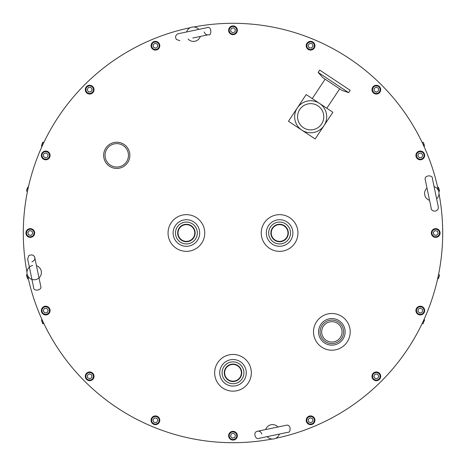 <?xml version="1.0" encoding="UTF-8"?>
<svg xmlns="http://www.w3.org/2000/svg" width="466" height="466" viewBox="0 0 466 466"><rect width="100%" height="100%" fill="white"/><g stroke="black" fill="none" stroke-linecap="round" stroke-linejoin="round"><path stroke-width="0.7" d="M331.856 342.05A10.194 10.194 0 0 0 340.681 326.759A10.194 10.194 0 0 0 323.025 326.759A10.194 10.194 0 0 0 331.856 342.05M193.908 26.976A209.7 209.7 0 0 1 438.302 190.274M439.024 193.908A209.7 209.7 0 0 1 275.726 438.302M272.092 439.024A209.7 209.7 0 0 1 27.698 275.726M26.976 272.092A209.7 209.7 0 0 1 190.274 27.698M227.059 355.442A18.349 18.349 0 0 0 220.936 386.629A18.349 18.349 0 0 0 251.005 376.336A18.349 18.349 0 0 0 227.059 355.442M228.701 360.235A13.281 13.281 0 0 0 224.268 382.807A13.281 13.281 0 0 0 246.031 375.357A13.281 13.281 0 0 0 228.701 360.235M229.458 362.461A10.928 10.928 0 0 0 225.818 381.037A10.928 10.928 0 0 0 243.724 374.903A10.928 10.928 0 0 0 229.458 362.461M181.408 215.344A18.349 18.349 0 0 0 173.602 246.153A18.349 18.349 0 0 0 204.19 237.503A18.349 18.349 0 0 0 181.408 215.344M182.788 220.22A13.281 13.281 0 0 0 177.138 242.518A13.281 13.281 0 0 0 199.273 236.262A13.281 13.281 0 0 0 182.788 220.22M183.429 222.486A10.928 10.928 0 0 0 178.781 240.835A10.928 10.928 0 0 0 196.996 235.685A10.928 10.928 0 0 0 183.429 222.486M278.639 214.675A18.349 18.349 0 0 0 264.21 242.996A18.349 18.349 0 0 0 295.951 241.33A18.349 18.349 0 0 0 278.639 214.675M278.901 219.736A13.281 13.281 0 0 0 268.463 240.235A13.281 13.281 0 0 0 291.436 239.029A13.281 13.281 0 0 0 278.901 219.736M279.029 222.09A10.928 10.928 0 0 0 270.437 238.953A10.928 10.928 0 0 0 289.339 237.957A10.928 10.928 0 0 0 279.029 222.09M233 364.062A8.738 8.738 0 0 0 225.433 377.169A8.738 8.738 0 0 0 240.567 377.169A8.738 8.738 0 0 0 233 364.062M186.4 224.263A8.738 8.738 0 0 0 178.833 237.369A8.738 8.738 0 0 0 193.967 237.369A8.738 8.738 0 0 0 186.4 224.263M279.6 224.263A8.738 8.738 0 0 0 272.033 237.369A8.738 8.738 0 0 0 287.167 237.369A8.738 8.738 0 0 0 279.6 224.263M319.53 103.417A16.019 16.019 0 0 0 294.681 115.76A16.019 16.019 0 0 0 317.795 131.103A16.019 16.019 0 0 0 319.53 103.417M288.466 121.247L306.185 94.557L332.875 112.277L315.156 138.967L288.466 121.247M348.638 92.635L342.12 90.445L322.711 77.56L318.162 72.405L348.638 92.635L350.182 90.305L319.705 70.075L318.162 72.405M124.131 144.495A13.106 13.106 0 0 0 103.691 154.368A13.106 13.106 0 0 0 122.465 167.131A13.106 13.106 0 0 0 124.131 144.495A13.106 13.106 0 0 1 127.602 162.698A13.106 13.106 0 0 1 109.394 166.17M32.707 265.474A7.223 7.223 0 0 0 28.047 276.355A7.223 7.223 0 0 0 39.86 277.014A7.223 7.223 0 0 0 36.441 265.684M267.164 436.63A7.223 7.223 0 0 0 279.408 434.067M277.928 427.002A7.223 7.223 0 0 0 265.684 429.559M436.63 198.836A7.223 7.223 0 0 0 434.067 186.592M427.002 188.072A7.223 7.223 0 0 0 429.559 200.316M193.157 30.587A3.612 3.612 0 0 0 192.714 30.651M198.836 29.37A7.223 7.223 0 0 0 186.592 31.933M188.072 38.998A7.223 7.223 0 0 0 200.316 36.441M41.736 145.077L42.656 142.316L41.736 145.077M27.878 187.157L26.743 189.883M26.498 190.611L26.632 190.215M27.133 188.718L27.412 187.885M27.337 277.887L26.411 275.126L27.337 277.887M26.632 275.785L26.428 275.179M41.591 319.833L42.656 323.684M41.94 321.528L41.66 320.695M438.663 188.113L439.589 190.874L438.663 188.113M424.34 145.305L423.344 142.316L424.34 145.305M424.299 320.835L424.561 320.037M438.588 278.115L439.257 276.117M236.134 33.336A4.369 4.369 0 0 1 229.954 33.424A4.369 4.369 0 0 1 229.866 27.244A4.369 4.369 0 0 1 236.046 27.156A4.369 4.369 0 0 1 236.134 33.336M230.565 30.977L231.188 28.525L233.617 27.838L235.435 29.603L234.812 32.055L232.383 32.742L230.565 30.977M159.489 47.334A4.369 4.369 0 0 1 153.815 49.78A4.369 4.369 0 0 1 151.368 44.107A4.369 4.369 0 0 1 157.042 41.66A4.369 4.369 0 0 1 159.489 47.334M153.442 47.287L153.075 44.788L155.061 43.216L157.409 44.154L157.776 46.652L155.795 48.225L153.442 47.287M94.033 89.6A4.369 4.369 0 0 1 89.728 94.033A4.369 4.369 0 0 1 85.295 89.728A4.369 4.369 0 0 1 89.6 85.295A4.369 4.369 0 0 1 94.033 89.6M88.429 91.872L87.136 89.699L88.365 87.492L90.893 87.457L92.192 89.623L90.957 91.831L88.429 91.872M49.734 153.698A4.369 4.369 0 0 1 47.45 159.436A4.369 4.369 0 0 1 41.707 157.159A4.369 4.369 0 0 1 43.99 151.415A4.369 4.369 0 0 1 49.734 153.698M45.429 157.939L43.396 156.43L43.693 153.914L46.012 152.912L48.045 154.427L47.748 156.937L45.429 157.939M33.336 229.866A4.369 4.369 0 0 1 33.424 236.046A4.369 4.369 0 0 1 27.244 236.134A4.369 4.369 0 0 1 27.156 229.954A4.369 4.369 0 0 1 33.336 229.866M30.977 235.435L28.525 234.812L27.838 232.383L29.603 230.565L32.055 231.188L32.742 233.617L30.977 235.435M47.334 306.512A4.369 4.369 0 0 1 49.78 312.185A4.369 4.369 0 0 1 44.107 314.632A4.369 4.369 0 0 1 41.66 308.958A4.369 4.369 0 0 1 47.334 306.512M47.287 312.558L44.788 312.925L43.216 310.938L44.154 308.591L46.652 308.224L48.225 310.205L47.287 312.558M89.6 371.967A4.369 4.369 0 0 1 94.033 376.272A4.369 4.369 0 0 1 89.728 380.705A4.369 4.369 0 0 1 85.295 376.4A4.369 4.369 0 0 1 89.6 371.967M91.872 377.571L89.699 378.864L87.492 377.635L87.457 375.107L89.623 373.808L91.831 375.043L91.872 377.571M153.698 416.266A4.369 4.369 0 0 1 159.436 418.55A4.369 4.369 0 0 1 157.159 424.293A4.369 4.369 0 0 1 151.415 422.01A4.369 4.369 0 0 1 153.698 416.266M157.939 420.571L156.43 422.604L153.914 422.307L152.912 419.988L154.427 417.955L156.937 418.252L157.939 420.571M229.866 432.664A4.369 4.369 0 0 1 236.046 432.576A4.369 4.369 0 0 1 236.134 438.756A4.369 4.369 0 0 1 229.954 438.844A4.369 4.369 0 0 1 229.866 432.664M235.435 435.023L234.812 437.475L232.383 438.162L230.565 436.397L231.188 433.945L233.617 433.258L235.435 435.023M306.512 418.666A4.369 4.369 0 0 1 312.185 416.22A4.369 4.369 0 0 1 314.632 421.893A4.369 4.369 0 0 1 308.958 424.34A4.369 4.369 0 0 1 306.512 418.666M312.558 418.713L312.925 421.212L310.938 422.784L308.591 421.847L308.224 419.348L310.205 417.775L312.558 418.713M371.967 376.4A4.369 4.369 0 0 1 376.272 371.967A4.369 4.369 0 0 1 380.705 376.272A4.369 4.369 0 0 1 376.4 380.705A4.369 4.369 0 0 1 371.967 376.4M377.571 374.128L378.864 376.301L377.635 378.508L375.107 378.543L373.808 376.377L375.043 374.169L377.571 374.128M416.266 312.302A4.369 4.369 0 0 1 418.55 306.564A4.369 4.369 0 0 1 424.293 308.842A4.369 4.369 0 0 1 422.01 314.585A4.369 4.369 0 0 1 416.266 312.302M420.571 308.061L422.604 309.57L422.307 312.086L419.988 313.088L417.955 311.573L418.252 309.063L420.571 308.061M432.664 236.134A4.369 4.369 0 0 1 432.576 229.954A4.369 4.369 0 0 1 438.756 229.866A4.369 4.369 0 0 1 438.844 236.046A4.369 4.369 0 0 1 432.664 236.134M435.023 230.565L437.475 231.188L438.162 233.617L436.397 235.435L433.945 234.812L433.258 232.383L435.023 230.565M418.666 159.489A4.369 4.369 0 0 1 416.22 153.815A4.369 4.369 0 0 1 421.893 151.368A4.369 4.369 0 0 1 424.34 157.042A4.369 4.369 0 0 1 418.666 159.489M418.713 153.442L421.212 153.075L422.784 155.061L421.847 157.409L419.348 157.776L417.775 155.795L418.713 153.442M376.4 94.033A4.369 4.369 0 0 1 371.967 89.728A4.369 4.369 0 0 1 376.272 85.295A4.369 4.369 0 0 1 380.705 89.6A4.369 4.369 0 0 1 376.4 94.033M374.128 88.429L376.301 87.136L378.508 88.365L378.543 90.893L376.377 92.192L374.169 90.957L374.128 88.429M312.302 49.734A4.369 4.369 0 0 1 306.564 47.45A4.369 4.369 0 0 1 308.842 41.707A4.369 4.369 0 0 1 314.585 43.99A4.369 4.369 0 0 1 312.302 49.734M308.061 45.429L309.57 43.396L312.086 43.693L313.088 46.012L311.573 48.045L309.063 47.748L308.061 45.429M320.777 327.883A11.767 11.767 0 0 1 340.832 324.249A11.767 11.767 0 0 1 333.953 343.43A11.767 11.767 0 0 1 320.777 327.883M349.127 338.042A18.349 18.349 0 0 0 328.577 313.799A18.349 18.349 0 0 0 317.859 343.716A18.349 18.349 0 0 0 349.127 338.042M344.357 336.336A13.281 13.281 0 0 0 329.485 318.785A13.281 13.281 0 0 0 321.721 340.442A13.281 13.281 0 0 0 344.357 336.336M241.738 372.8A8.738 8.738 0 0 1 228.631 380.367A8.738 8.738 0 0 1 228.631 365.233A8.738 8.738 0 0 1 241.738 372.8M241.365 372.8A8.365 8.365 0 0 0 228.818 365.554A8.365 8.365 0 0 0 228.818 380.046A8.365 8.365 0 0 0 241.365 372.8M288.338 233A8.738 8.738 0 0 1 275.231 240.567A8.738 8.738 0 0 1 275.231 225.433A8.738 8.738 0 0 1 288.338 233M287.965 233A8.365 8.365 0 0 0 275.418 225.754A8.365 8.365 0 0 0 275.418 240.246A8.365 8.365 0 0 0 287.965 233M195.138 233A8.738 8.738 0 0 1 182.031 240.567A8.738 8.738 0 0 1 182.031 225.433A8.738 8.738 0 0 1 195.138 233M194.765 233A8.365 8.365 0 0 0 182.218 225.754A8.365 8.365 0 0 0 182.218 240.246A8.365 8.365 0 0 0 194.765 233M317.917 105.84A13.106 13.106 0 0 1 316.501 128.5A13.106 13.106 0 0 1 297.588 115.941A13.106 13.106 0 0 1 317.917 105.84M123.344 145.648A11.708 11.708 0 0 1 121.853 165.873A11.708 11.708 0 0 1 105.083 154.473A11.708 11.708 0 0 1 123.344 145.648M43.839 142.491L42.924 142.182L41.439 145.963M28.35 187.245L27.896 187.093L26.411 190.874L27.459 191.444M27.267 274.62L26.545 274.864L27.628 278.773M42.027 319.618L41.567 319.775L42.924 323.818L43.839 323.509M438.733 191.38L439.455 191.136L438.372 187.227L437.65 187.245M424.41 146.167L423.344 142.316L422.161 142.491M422.161 323.509L423.076 323.818L424.433 319.775L423.973 319.618M438.122 278.843L439.589 275.126M230.361 33.004A3.786 3.786 0 0 1 230.286 27.651A3.786 3.786 0 0 1 235.639 27.576A3.786 3.786 0 0 1 235.714 32.929A3.786 3.786 0 0 1 230.361 33.004M154.03 49.239A3.786 3.786 0 0 1 151.91 44.322A3.786 3.786 0 0 1 156.826 42.202A3.786 3.786 0 0 1 158.947 47.118A3.786 3.786 0 0 1 154.03 49.239M89.717 93.45A3.786 3.786 0 0 1 85.878 89.717A3.786 3.786 0 0 1 89.606 85.878A3.786 3.786 0 0 1 93.45 89.606A3.786 3.786 0 0 1 89.717 93.45M47.217 158.9A3.786 3.786 0 0 1 42.243 156.925A3.786 3.786 0 0 1 44.223 151.951A3.786 3.786 0 0 1 49.198 153.926A3.786 3.786 0 0 1 47.217 158.9M33.004 235.639A3.786 3.786 0 0 1 27.651 235.714A3.786 3.786 0 0 1 27.576 230.361A3.786 3.786 0 0 1 32.929 230.286A3.786 3.786 0 0 1 33.004 235.639M49.239 311.97A3.786 3.786 0 0 1 44.322 314.09A3.786 3.786 0 0 1 42.202 309.174A3.786 3.786 0 0 1 47.118 307.053A3.786 3.786 0 0 1 49.239 311.97M93.45 376.283A3.786 3.786 0 0 1 89.717 380.122A3.786 3.786 0 0 1 85.878 376.394A3.786 3.786 0 0 1 89.606 372.55A3.786 3.786 0 0 1 93.45 376.283M158.9 418.783A3.786 3.786 0 0 1 156.925 423.757A3.786 3.786 0 0 1 151.951 421.777A3.786 3.786 0 0 1 153.926 416.802A3.786 3.786 0 0 1 158.9 418.783M235.639 432.996A3.786 3.786 0 0 1 235.714 438.349A3.786 3.786 0 0 1 230.361 438.424A3.786 3.786 0 0 1 230.286 433.071A3.786 3.786 0 0 1 235.639 432.996M311.97 416.761A3.786 3.786 0 0 1 314.09 421.678A3.786 3.786 0 0 1 309.174 423.798A3.786 3.786 0 0 1 307.053 418.882A3.786 3.786 0 0 1 311.97 416.761M376.283 372.55A3.786 3.786 0 0 1 380.122 376.283A3.786 3.786 0 0 1 376.394 380.122A3.786 3.786 0 0 1 372.55 376.394A3.786 3.786 0 0 1 376.283 372.55M418.783 307.1A3.786 3.786 0 0 1 423.757 309.075A3.786 3.786 0 0 1 421.777 314.049A3.786 3.786 0 0 1 416.802 312.074A3.786 3.786 0 0 1 418.783 307.1M432.996 230.361A3.786 3.786 0 0 1 438.349 230.286A3.786 3.786 0 0 1 438.424 235.639A3.786 3.786 0 0 1 433.071 235.714A3.786 3.786 0 0 1 432.996 230.361M416.761 154.03A3.786 3.786 0 0 1 421.678 151.91A3.786 3.786 0 0 1 423.798 156.826A3.786 3.786 0 0 1 418.882 158.947A3.786 3.786 0 0 1 416.761 154.03M372.55 89.717A3.786 3.786 0 0 1 376.283 85.878A3.786 3.786 0 0 1 380.122 89.606A3.786 3.786 0 0 1 376.394 93.45A3.786 3.786 0 0 1 372.55 89.717M307.1 47.217A3.786 3.786 0 0 1 309.075 42.243A3.786 3.786 0 0 1 314.049 44.223A3.786 3.786 0 0 1 312.074 49.198A3.786 3.786 0 0 1 307.1 47.217M326.806 108.246L339.697 88.837M312.249 98.582L325.134 79.173M30.954 274.724L33.634 287.539C33.342 291.768 42.488 290.504 40.699 286.06L38.02 273.245M34.775 257.745L34.74 257.552C35.358 258.548 34.094 253.155 28.805 255.589L27.669 259.032L33.634 287.539M40.699 286.06L34.74 257.552C35.154 259.451 34.222 260.878 31.944 261.828M270.367 428.58L257.552 431.26C252.747 431.778 255.135 440.114 259.032 438.331L271.847 435.652M259.032 438.331L287.539 432.366C291.279 433.001 291.075 423.693 286.06 425.301L257.552 431.26C259.451 430.846 260.878 431.778 261.828 434.056M435.046 191.276L432.366 178.461C433.001 174.721 423.693 174.925 425.301 179.94L427.98 192.755M428.58 195.633L431.26 208.448C430.363 208.663 433.986 213.783 438.023 209.339L438.331 206.968L435.652 194.153M425.301 179.94L431.26 208.448M432.366 178.461L438.331 206.968M192.755 38.02L208.448 34.74C211.75 36.319 211.919 25.537 206.968 27.669L177.831 33.826C175.461 35.253 175 37.146 176.445 39.499L179.94 40.699M195.633 37.42L208.448 34.74C206.549 35.154 205.122 34.222 204.172 31.944M42.027 146.382L41.567 146.225M28.35 278.755L27.896 278.907M424.433 146.225L423.973 146.382M438.104 278.907L437.65 278.755M438.541 274.556L439.455 274.864"/></g></svg>
